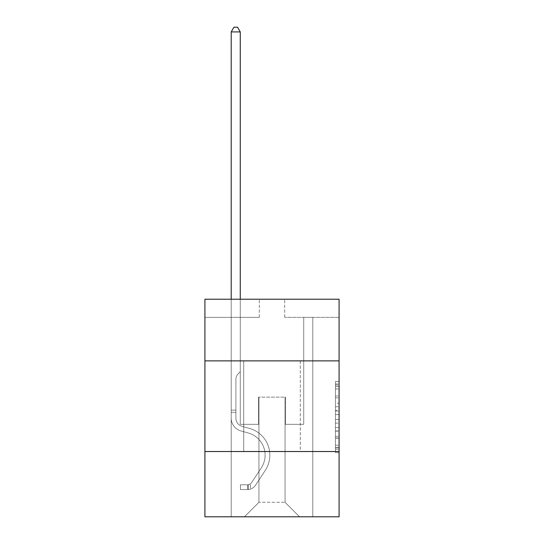 <?xml version="1.0" encoding="UTF-8"?>
<svg xmlns="http://www.w3.org/2000/svg" width="544" height="544" viewBox="0 0 544 544"><rect width="100%" height="100%" fill="white"/><g stroke="black" fill="none" stroke-linecap="round" stroke-linejoin="round"><path stroke-width="0.41" stroke-dasharray="2.72 2.04" d="M335.458 403.199L335.458 414.589L339.082 414.589L339.082 449.113L339.082 385.05L339.082 414.589L335.458 414.589L335.458 383.982L335.458 452.676L335.458 381.487L335.458 447.692L339.082 447.692L335.458 447.692L339.082 447.692L335.458 447.692L335.458 436.302L335.458 452.676L339.082 452.676L339.082 381.487L339.082 447.515L339.082 419.574L335.458 419.574L339.082 419.574L339.082 436.302L339.082 386.471L335.458 386.471L339.082 386.471L339.082 452.676L339.082 385.05L339.082 452.676L335.458 452.676L335.458 381.487L339.082 381.487L339.082 385.05L339.082 381.487L339.082 385.05L339.082 381.487L339.082 383.982L339.082 381.487L335.458 381.487L335.458 386.471L339.082 386.471L335.458 386.471L335.458 403.199L339.082 403.199M300.281 360.876L300.281 451.527L243.719 451.527L300.281 451.527L243.719 451.527L300.281 451.527L300.281 360.876L243.719 360.876L243.719 451.527L243.719 360.876L300.281 360.876M339.082 410.319L339.082 406.762L339.082 410.319L335.458 410.319L335.458 395.991L335.458 438.172L335.458 427.584L339.082 427.584L335.458 427.584L335.458 452.676L339.082 452.676L335.458 452.676L339.082 452.676L335.458 452.676L335.458 381.487L339.082 381.487L335.458 381.487L339.082 381.487L335.458 381.487L335.458 410.319L339.082 410.319M339.082 451.527L339.082 516.8L204.918 516.8L204.918 451.527L339.082 451.527L339.082 299.234L284.689 299.234L339.082 299.234L339.082 317.363L339.082 299.234L204.918 299.234L259.311 299.234L204.918 299.234L204.918 317.363L259.311 317.363L204.918 317.363L204.918 299.234L204.918 360.876L339.082 360.876L204.918 360.876L204.918 451.527L339.082 451.527L204.918 451.527M231.207 516.8L312.793 516.8L312.793 317.363L303.729 317.363L312.793 317.363L303.729 317.363L312.793 317.363L303.729 317.363L312.793 317.363L303.729 317.363L312.793 317.363L303.729 317.363L312.793 317.363L303.729 317.363L312.793 317.363L312.793 516.8L312.793 317.363L312.793 516.8L312.793 317.363L312.793 516.8L312.793 317.363L312.793 516.8L312.793 317.363L312.793 516.8L312.793 317.363L312.793 516.8L231.207 516.8L244.44 516.8L231.207 516.8L244.44 516.8L231.207 516.8L244.44 516.8L231.207 516.8L244.44 516.8L231.207 516.8L244.44 516.8L231.207 516.8L231.207 317.363L240.271 317.363L231.207 317.363L240.271 317.363L231.207 317.363L240.271 317.363L231.207 317.363L240.271 317.363L231.207 317.363L240.271 317.363L231.207 317.363L240.271 317.363L231.207 317.363L231.207 516.8M339.082 317.363L284.689 317.363L339.082 317.363M258.944 502.296L258.944 397.14L258.944 502.296L258.944 397.14L285.056 397.14L285.056 502.296L258.944 502.296L244.44 516.8L258.944 502.296L258.944 397.14L258.944 502.296L258.944 397.14L258.584 397.14L258.584 424.334L240.271 424.334L240.271 317.363L240.271 424.334L240.271 317.363L240.271 424.334L240.271 317.363L240.271 424.334L240.271 317.363L240.271 424.334L240.271 317.363L240.271 424.334L240.271 317.363L240.271 424.334L258.584 424.334L240.271 424.334L258.584 424.334L240.271 424.334L258.584 424.334L240.271 424.334L258.584 424.334L240.271 424.334L258.584 424.334L240.271 424.334L258.584 424.334L258.584 397.14L258.584 424.334L258.584 397.14L258.584 424.334L258.584 397.14L258.584 424.334L258.584 397.14L258.584 424.334L258.584 397.14L258.584 424.334L258.584 397.14L258.944 397.14L258.584 397.14L258.944 397.14L258.584 397.14L258.944 397.14L258.584 397.14L258.944 397.14L258.584 397.14L258.944 397.14L258.584 397.14L258.944 397.14L258.944 502.296L244.44 516.8L258.944 502.296L258.944 397.14L258.944 502.296L244.44 516.8L258.944 502.296L258.944 397.14L258.944 502.296L244.44 516.8L258.944 502.296L258.944 397.14L258.944 502.296L244.44 516.8L258.944 502.296L244.44 516.8L258.944 502.296L285.056 502.296L285.056 397.14L285.056 502.296L299.56 516.8L285.056 502.296L285.056 397.14L285.056 502.296L299.56 516.8L285.056 502.296L285.056 397.14L285.056 502.296L299.56 516.8L285.056 502.296L285.056 397.14L285.056 502.296L299.56 516.8L285.056 502.296L285.056 397.14L285.056 502.296L299.56 516.8L285.056 502.296L285.056 397.14L285.056 502.296L299.56 516.8L285.056 502.296L285.056 397.14L258.944 397.14L258.944 502.296L244.44 516.8L258.944 502.296M285.416 397.14L285.056 397.14L285.416 397.14L285.056 397.14L285.416 397.14L285.056 397.14L285.416 397.14L285.056 397.14L285.416 397.14L285.056 397.14L285.416 397.14L285.056 397.14L285.416 397.14L285.416 424.334L285.416 397.14M299.56 516.8L285.056 502.296L299.56 516.8M284.689 317.363L284.689 299.234L284.689 317.363M259.311 317.363L259.311 299.234L259.311 317.363M303.729 317.363L303.729 424.334L285.416 424.334L303.729 424.334L285.416 424.334L303.729 424.334L285.416 424.334L303.729 424.334L285.416 424.334L303.729 424.334L285.416 424.334L303.729 424.334L285.416 424.334L303.729 424.334L303.729 317.363M339.082 360.876L204.918 360.876M335.458 414.589L339.082 414.589L335.458 414.589M335.458 383.982L335.458 381.487L335.458 383.982L339.082 383.982L335.458 383.982M335.458 437.995L335.458 423.13L335.458 437.995L339.082 437.995L335.458 437.995M335.458 423.13L335.458 419.574L339.082 419.574L335.458 419.574L335.458 423.13L339.082 423.13L335.458 423.13M335.458 395.991L335.458 386.471L335.458 395.991L339.082 395.991L335.458 395.991M335.458 381.487L339.082 381.487L335.458 381.487L335.458 385.05L335.458 381.487L339.082 381.487M335.458 452.676L339.082 452.676L335.458 452.676L335.458 449.113L335.458 452.676M231.207 299.234L231.207 418.173A13.233 13.233 0 0 0 240.89 430.923A13.233 13.233 0 0 1 231.207 418.173A13.233 13.233 0 0 0 240.89 430.923A13.233 13.233 0 0 1 231.207 418.173A13.233 13.233 0 0 0 240.89 430.923A13.233 13.233 0 0 1 231.207 418.173A13.233 13.233 0 0 0 240.89 430.923A13.233 13.233 0 0 1 231.207 418.173A13.233 13.233 0 0 0 240.89 430.923A13.233 13.233 0 0 1 231.207 418.173A13.233 13.233 0 0 0 240.89 430.923A13.233 13.233 0 0 1 231.207 418.173A13.233 13.233 0 0 0 240.89 430.923L248.268 432.983A23.025 23.025 0 0 1 261.338 467.792A23.025 23.025 0 0 0 248.268 432.983A23.025 23.025 0 0 1 261.338 467.792A23.025 23.025 0 0 0 248.268 432.983L240.89 430.923L248.268 432.983A23.025 23.025 0 0 1 261.338 467.792A23.025 23.025 0 0 0 248.268 432.983L240.89 430.923L248.268 432.983A23.025 23.025 0 0 1 261.338 467.792A23.025 23.025 0 0 0 248.268 432.983A23.025 23.025 0 0 1 261.338 467.792A23.025 23.025 0 0 0 248.268 432.983L240.89 430.923L248.268 432.983A23.025 23.025 0 0 1 261.338 467.792A23.025 23.025 0 0 0 248.268 432.983A23.025 23.025 0 0 1 261.338 467.792L251.614 482.61L261.338 467.792A23.025 23.025 0 0 0 248.268 432.983L240.89 430.923L248.268 432.983A23.025 23.025 0 0 1 261.338 467.792L251.614 482.61L261.338 467.792A23.025 23.025 0 0 0 248.268 432.983A23.025 23.025 0 0 1 261.338 467.792L251.614 482.61L261.338 467.792A23.025 23.025 0 0 0 248.268 432.983A23.025 23.025 0 0 1 261.338 467.792L251.614 482.61A4.896 4.896 0 0 1 250.424 483.868C247.676 485.126 247.676 485.126 250.424 483.868C247.676 485.126 247.676 485.126 250.424 483.868A4.896 4.896 0 0 0 251.614 482.61L261.338 467.792L251.614 482.61A4.896 4.896 0 0 1 247.704 484.813A4.896 4.896 0 0 0 251.614 482.61A4.896 4.896 0 0 1 250.424 483.868C247.676 485.126 247.676 485.126 250.424 483.868C247.676 485.126 247.676 485.126 250.424 483.868A4.896 4.896 0 0 0 251.614 482.61L261.338 467.792A23.025 23.025 0 0 0 248.268 432.983A23.025 23.025 0 0 1 261.338 467.792L251.614 482.61A4.896 4.896 0 0 1 247.704 484.813A4.896 4.896 0 0 0 251.614 482.61A4.896 4.896 0 0 1 250.424 483.868C247.676 485.126 247.676 485.126 250.424 483.868C247.676 485.126 247.676 485.126 250.424 483.868A4.896 4.896 0 0 0 251.614 482.61L261.338 467.792L251.614 482.61A4.896 4.896 0 0 1 247.704 484.813A4.896 4.896 0 0 0 251.614 482.61A4.896 4.896 0 0 1 250.424 483.868C247.676 485.126 247.676 485.126 250.424 483.868C247.676 485.126 247.676 485.126 250.424 483.868A4.896 4.896 0 0 0 251.614 482.61L261.338 467.792L251.614 482.61A4.896 4.896 0 0 1 247.704 484.813A4.896 4.896 0 0 0 251.614 482.61A4.896 4.896 0 0 1 250.424 483.868C247.676 485.126 247.676 485.126 250.424 483.868C247.676 485.126 247.676 485.126 250.424 483.868A4.896 4.896 0 0 0 251.614 482.61L261.338 467.792A23.025 23.025 0 0 0 248.268 432.983A23.025 23.025 0 0 1 261.338 467.792L251.614 482.61A4.896 4.896 0 0 1 247.704 484.813A4.896 4.896 0 0 0 251.614 482.61A4.896 4.896 0 0 1 250.424 483.868A4.896 4.896 0 0 0 251.614 482.61L261.338 467.792L251.614 482.61A4.896 4.896 0 0 1 247.704 484.813L240.455 484.82L240.455 489.532L240.455 484.82L247.704 484.813L247.704 489.532L240.455 489.532L247.704 489.532L247.704 484.813L240.455 484.82L240.455 489.532L240.455 484.82L247.704 484.813L247.704 489.532L240.455 489.532L247.704 489.532L247.704 484.813L240.455 484.82L240.455 489.532L240.455 484.82L247.704 484.813L247.704 489.532L240.455 489.532L247.704 489.532L247.704 484.813L240.455 484.82L240.455 489.532L240.455 484.82L247.704 484.813L247.704 489.532L240.455 489.532L247.704 489.532L247.704 484.813L240.455 484.82L240.455 489.532L240.455 484.82L247.704 484.813L247.704 489.532L240.455 489.532L247.704 489.532L247.704 484.813L240.455 484.82L247.704 484.813L247.704 489.532L247.704 484.813A4.896 4.896 0 0 0 251.614 482.61L261.338 467.792A23.025 23.025 0 0 0 248.268 432.983L240.89 430.923A13.233 13.233 0 0 1 231.207 418.173L231.207 31.912L240.271 31.912L240.271 371.681L238.224 373.728A7.881 7.881 0 0 0 235.919 379.297A7.881 7.881 0 0 1 238.224 373.728L240.271 371.681L240.271 31.912L231.207 31.912L240.271 31.912L237.551 27.2L233.927 27.2L237.551 27.2L233.927 27.2L231.207 31.912L240.271 31.912L237.551 27.2L233.927 27.2L231.207 31.912L240.271 31.912L240.271 371.681L238.224 373.728A7.881 7.881 0 0 0 235.919 379.297A7.881 7.881 0 0 1 238.224 373.728L240.271 371.681L240.271 31.912L231.207 31.912L240.271 31.912L237.551 27.2L233.927 27.2L237.551 27.2L233.927 27.2L231.207 31.912L240.271 31.912L237.551 27.2L233.927 27.2L231.207 31.912L231.207 418.173A13.233 13.233 0 0 0 240.89 430.923A13.233 13.233 0 0 1 231.207 418.173L231.207 31.912L231.207 418.173A13.233 13.233 0 0 0 240.89 430.923A13.233 13.233 0 0 1 231.207 418.173L231.207 31.912L240.271 31.912L240.271 371.681L238.224 373.728A7.881 7.881 0 0 0 235.919 379.297A7.881 7.881 0 0 1 238.224 373.728L240.271 371.681L240.271 31.912L237.551 27.2L233.927 27.2L231.207 31.912L231.207 418.173A13.233 13.233 0 0 0 240.89 430.923A13.233 13.233 0 0 1 231.207 418.173L231.207 31.912L233.927 27.2L237.551 27.2L240.271 31.912L240.271 371.681L238.224 373.728A7.881 7.881 0 0 0 235.919 379.297A7.881 7.881 0 0 1 238.224 373.728L240.271 371.681L240.271 31.912L231.207 31.912L231.207 418.173A13.233 13.233 0 0 0 240.89 430.923L248.268 432.983L240.89 430.923A13.233 13.233 0 0 1 231.207 418.173L231.207 31.912L233.927 27.2L231.207 31.912L240.271 31.912L237.551 27.2L240.271 31.912L240.271 371.681L238.224 373.728A7.881 7.881 0 0 0 235.919 379.297A7.881 7.881 0 0 1 238.224 373.728L240.271 371.681L240.271 31.912L237.551 27.2L233.927 27.2L231.207 31.912L231.207 418.173A13.233 13.233 0 0 0 240.89 430.923A13.233 13.233 0 0 1 231.207 418.173L231.207 31.912L233.927 27.2L231.207 31.912M235.919 410.122L231.207 410.122L235.919 410.122L235.919 418.173L235.919 379.297A7.881 7.881 0 0 1 238.224 373.728A7.881 7.881 0 0 0 235.919 379.297L235.919 418.173L235.919 410.122L231.207 410.122L235.919 410.122L235.919 418.173A8.52 8.52 0 0 0 242.155 426.38A8.52 8.52 0 0 1 235.919 418.173L235.919 379.297L235.919 418.173A8.52 8.52 0 0 0 242.155 426.38A8.52 8.52 0 0 1 235.919 418.173L235.919 379.297L235.919 418.173L235.919 410.122L231.207 410.122L235.919 410.122L235.919 418.173A8.52 8.52 0 0 0 242.155 426.38A8.52 8.52 0 0 1 235.919 418.173L235.919 379.297L235.919 418.173A8.52 8.52 0 0 0 242.155 426.38L249.533 428.441L242.155 426.38A8.52 8.52 0 0 1 235.919 418.173L235.919 410.122M247.704 489.532A9.608 9.608 0 0 0 255.558 485.194L265.282 470.376A27.737 27.737 0 0 0 249.533 428.441L242.155 426.38A8.52 8.52 0 0 1 235.919 418.173A8.52 8.52 0 0 0 242.155 426.38A8.52 8.52 0 0 1 235.919 418.173L235.919 379.297L235.919 418.173A8.52 8.52 0 0 0 242.155 426.38L249.533 428.441L242.155 426.38A8.52 8.52 0 0 1 235.919 418.173A8.52 8.52 0 0 0 242.155 426.38A8.52 8.52 0 0 1 235.919 418.173A8.52 8.52 0 0 0 242.155 426.38L249.533 428.441A27.737 27.737 0 0 1 265.282 470.376A27.737 27.737 0 0 0 249.533 428.441L242.155 426.38A8.52 8.52 0 0 1 235.919 418.173A8.52 8.52 0 0 0 242.155 426.38L249.533 428.441L242.155 426.38A8.52 8.52 0 0 1 235.919 418.173A8.52 8.52 0 0 0 242.155 426.38A8.52 8.52 0 0 1 235.919 418.173A8.52 8.52 0 0 0 242.155 426.38L249.533 428.441L242.155 426.38A8.52 8.52 0 0 1 235.919 418.173A8.52 8.52 0 0 0 242.155 426.38L249.533 428.441A27.737 27.737 0 0 1 265.282 470.376A27.737 27.737 0 0 0 249.533 428.441L242.155 426.38L249.533 428.441A27.737 27.737 0 0 1 265.282 470.376L255.558 485.194L265.282 470.376A27.737 27.737 0 0 0 249.533 428.441L242.155 426.38L249.533 428.441A27.737 27.737 0 0 1 265.282 470.376A27.737 27.737 0 0 0 249.533 428.441L242.155 426.38L249.533 428.441A27.737 27.737 0 0 1 265.282 470.376A27.737 27.737 0 0 0 249.533 428.441L242.155 426.38L249.533 428.441A27.737 27.737 0 0 1 265.282 470.376L255.558 485.194L265.282 470.376A27.737 27.737 0 0 0 249.533 428.441A27.737 27.737 0 0 1 265.282 470.376A27.737 27.737 0 0 0 249.533 428.441A27.737 27.737 0 0 1 265.282 470.376L255.558 485.194A9.608 9.608 0 0 1 250.424 489.083A9.608 9.608 0 0 0 255.558 485.194L265.282 470.376A27.737 27.737 0 0 0 249.533 428.441A27.737 27.737 0 0 1 265.282 470.376L255.558 485.194L265.282 470.376A27.737 27.737 0 0 0 249.533 428.441A27.737 27.737 0 0 1 265.282 470.376A27.737 27.737 0 0 0 249.533 428.441A27.737 27.737 0 0 1 265.282 470.376L255.558 485.194L265.282 470.376A27.737 27.737 0 0 0 249.533 428.441A27.737 27.737 0 0 1 265.282 470.376L255.558 485.194A9.608 9.608 0 0 1 250.424 489.083C247.629 489.675 247.629 489.675 250.424 489.083C247.629 489.675 247.629 489.675 250.424 489.083A9.608 9.608 0 0 0 255.558 485.194L265.282 470.376L255.558 485.194A9.608 9.608 0 0 1 250.424 489.083C247.629 489.675 247.629 489.675 250.424 489.083C247.629 489.675 247.629 489.675 250.424 489.083A9.608 9.608 0 0 0 255.558 485.194L265.282 470.376L255.558 485.194A9.608 9.608 0 0 1 250.424 489.083C247.629 489.675 247.629 489.675 250.424 489.083C247.629 489.675 247.629 489.675 250.424 489.083A9.608 9.608 0 0 0 255.558 485.194L265.282 470.376L255.558 485.194A9.608 9.608 0 0 1 250.424 489.083C247.629 489.675 247.629 489.675 250.424 489.083C247.629 489.675 247.629 489.675 250.424 489.083A9.608 9.608 0 0 0 255.558 485.194L265.282 470.376L255.558 485.194A9.608 9.608 0 0 1 250.424 489.083C247.629 489.675 247.629 489.675 250.424 489.083C247.629 489.675 247.629 489.675 250.424 489.083A9.608 9.608 0 0 0 255.558 485.194A9.608 9.608 0 0 1 247.704 489.532A9.608 9.608 0 0 0 255.558 485.194A9.608 9.608 0 0 1 247.704 489.532A9.608 9.608 0 0 0 255.558 485.194A9.608 9.608 0 0 1 247.704 489.532A9.608 9.608 0 0 0 255.558 485.194A9.608 9.608 0 0 1 247.704 489.532A9.608 9.608 0 0 0 255.558 485.194A9.608 9.608 0 0 1 247.704 489.532A9.608 9.608 0 0 0 255.558 485.194A9.608 9.608 0 0 1 247.704 489.532L240.455 489.532L247.704 489.532M240.271 31.912L237.551 27.2L240.271 31.912L240.271 371.681L238.224 373.728L240.271 371.681L240.271 299.234M250.424 489.083C247.629 489.675 247.629 489.675 250.424 489.083C247.629 489.675 247.629 489.675 250.424 489.083L250.424 483.868C247.676 485.126 247.676 485.126 250.424 483.868C247.676 485.126 247.676 485.126 250.424 483.868L250.424 489.083M240.455 489.532L240.455 484.82L240.455 489.532M335.458 436.302L339.082 436.302L335.458 436.302M335.458 430.964L339.082 430.964M335.458 397.861L339.082 397.861L335.458 397.861M335.458 385.05L339.082 385.05M335.458 449.113L339.082 449.113M335.458 445.203L339.082 445.203M335.458 388.96L339.082 388.96M335.458 411.033L339.082 411.033L335.458 411.033M335.458 431.14L339.082 431.14L335.458 431.14M335.458 438.172L339.082 438.172L335.458 438.172M335.458 406.762L339.082 406.762L335.458 406.762M235.919 412.298L231.207 412.298L235.919 412.298M335.458 447.515L339.082 447.515M335.458 447.692L339.082 447.692M335.458 386.471L339.082 386.471M248.248 484.765L248.248 489.505L248.248 484.765"/><path stroke-width="0.82" d="M339.082 360.876L339.082 299.234L204.918 299.234L204.918 360.876L339.082 360.876L339.082 516.8L204.918 516.8L204.918 360.876M339.082 451.527L204.918 451.527M240.271 299.234L240.271 31.912L231.207 31.912L231.207 299.234M231.207 31.912L233.927 27.2L237.551 27.2L240.271 31.912"/></g></svg>
